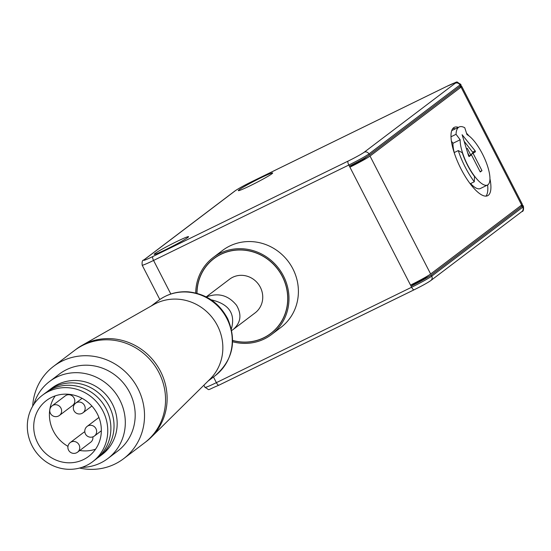 <?xml version="1.0" encoding="UTF-8"?>
<svg xmlns="http://www.w3.org/2000/svg" width="551" height="551" viewBox="0 0 551 551"><rect width="100%" height="100%" fill="white"/><g stroke="black" fill="none" stroke-linecap="round" stroke-linejoin="round"><path stroke-width="0.83" d="M196.879 293.297A47.09 44.514 52.9 0 1 211.15 260.788A47.09 44.514 52.9 0 1 282.415 276.457A47.09 44.514 52.9 0 1 278.641 325.799A47.09 44.514 52.9 0 1 232.68 340.552M195.715 293.001A48.302 45.657 52.9 0 1 213.182 257.537A48.302 45.657 52.9 0 1 283.455 275.955A48.302 45.657 52.9 0 1 271.512 334.54A48.302 45.657 52.9 0 1 232.646 341.758M213.182 257.537L222.597 250.409A48.302 45.657 52.9 0 1 292.87 268.819A48.302 45.657 52.9 0 1 280.927 327.404L271.512 334.54M213.471 376.994L216.378 382.656A3.623 1.164 64 0 0 218.905 385.197C204.889 390.962 211.033 390.404 204.972 387.367A18.114 1.074 -27.2 0 0 216.378 382.656L411.618 287.243L410.516 285.094A18.114 1.074 -27.2 0 0 430.641 273.999L370.031 156.071A18.114 1.074 152.8 0 1 349.913 167.173L348.811 165.031A3.623 1.164 -116 0 1 348.094 161.099A14.491 0.861 -27.2 0 0 364.197 152.221L455.209 83.27A14.491 0.861 -27.2 0 0 446.647 86.445A3.623 1.164 -116 0 1 446.709 86.404C460.726 80.639 454.589 81.197 460.643 84.234L461.194 85.302A18.114 1.074 152.8 0 1 460.498 86.052L369.48 155.003A18.114 1.074 152.8 0 1 349.362 166.099M431.192 275.073L522.203 206.122L522.754 207.19L431.743 276.141L431.192 275.073A18.114 1.074 -27.2 0 1 411.067 286.169L413.581 284.268L413.298 283.717M367.524 156.312L360.643 161.25L352.42 165.272L352.137 164.721M413.581 284.268L422.824 279.75L428.685 275.307M522.203 206.122A18.114 1.074 -27.2 0 0 522.899 205.371A18.114 1.074 -27.2 0 0 520.282 206.088M196.996 293.325A46.973 44.404 52.9 0 1 245.739 250.368A46.973 44.404 52.9 0 1 287.229 305.137A46.973 44.404 52.9 0 1 232.68 340.435M206.219 296.899L229.588 279.199A21.131 19.974 52.9 0 1 260.327 287.25A21.131 19.974 52.9 0 1 255.106 312.885L233.3 329.402C240.856 322.672 241.93 314.628 236.531 305.282C228.527 295.474 218.768 292.595 207.259 296.645L206.473 297.03M410.516 285.094L349.913 167.173L352.42 165.272M459.121 87.092A18.114 1.074 152.8 0 1 461.745 86.376A18.114 1.074 152.8 0 1 461.049 87.12L370.031 156.071M271.932 173.765A19.319 1.15 -27.2 0 0 272.669 172.966A19.319 1.15 -27.2 0 0 254.961 180.776A19.319 1.15 -27.2 0 0 238.308 190.632A19.319 1.15 -27.2 0 0 253.212 184.248A19.319 1.15 -27.2 0 0 271.932 173.765M187.822 237.488A19.319 1.15 -27.2 0 0 188.559 236.689A19.319 1.15 -27.2 0 0 170.851 244.499A19.319 1.15 -27.2 0 0 154.197 254.348A19.319 1.15 -27.2 0 0 169.102 247.964A19.319 1.15 -27.2 0 0 187.822 237.488M231.716 330.476L233.3 329.402M461.745 86.376L522.348 204.304A18.114 1.074 152.8 0 1 521.652 205.048L430.641 273.999M489.963 178.813A38.033 12.198 -116 0 1 487.649 195.715A38.033 12.198 -116 0 1 470.196 183.772A38.033 12.198 -116 0 1 454.169 152.593A38.033 12.198 -116 0 1 454.251 127.364A38.033 12.198 -116 0 1 458.384 127.364M466.532 133.225A38.033 12.198 -116 0 1 468.997 135.925M452.874 128.459A38.033 12.198 -116 0 1 455.305 128.865M487.621 184.971A38.033 12.198 -116 0 1 485.941 196.128M422.824 279.75L422.41 278.937M467.668 152.82L469.252 155.899M458.28 150.581L462.275 152.71A28.983 9.291 64 0 0 474.487 176.472L474.308 181.768A38.033 12.198 -116 0 1 458.28 150.581L454.169 152.593M474.308 181.768L470.196 183.772M464.748 127.708L466.979 134.602A28.377 9.098 -116 0 1 485.638 160.899A28.377 9.098 -116 0 1 487.518 185.026A28.377 9.098 -116 0 1 470.526 170.211A28.377 9.098 -116 0 1 460.168 139.761L456.049 134.299A36.221 11.612 -116 0 1 459.155 126.985A36.221 11.612 -116 0 1 464.748 127.708M459.155 126.985L451.965 130.497A36.221 11.612 64 0 0 451.696 130.642M450.993 136.772L456.049 134.299M451.4 141.18L452.977 143.281L460.168 139.761M473.171 153.515L481.987 170.672L480.258 171.974L471.442 154.824L469.142 156.567L468.598 155.864L462.117 134.713L475.182 150.871L475.465 151.78L470.602 154.769L472.896 153.033L472.613 152.131L464.128 141.27M452.977 143.281A28.377 9.098 64 0 0 454.238 152.558M470.595 183.579A28.377 9.098 64 0 0 480.327 188.538L487.518 185.026M471.442 154.824L468.736 156.181M468.364 155.086L468.873 156.078M466.483 148.956L467.296 148.343L470.602 154.769M481.987 170.672L480.066 171.609M211.143 299.806C228.927 303.918 235.67 313.629 231.372 328.926M74.165 398.215A6.04 5.71 52.9 0 1 72.629 405.446L59.446 415.433A6.04 5.71 -127.1 0 0 60.982 408.201A6.04 5.71 -127.1 0 0 52.152 405.805L65.335 395.818A6.04 5.71 52.9 0 1 74.165 398.215M95.571 449.182A35.016 33.101 52.9 0 1 79.771 450.498M67.966 446.344A35.016 33.101 52.9 0 1 55.19 395.88M84.806 431.812A6.04 5.71 -127.1 0 0 83.456 432.563L70.273 442.549A6.04 6.04 0 0 0 69.109 451.007A6.04 6.04 0 0 0 77.567 452.171A6.04 5.71 -127.1 0 0 79.103 444.946A6.04 5.71 -127.1 0 0 70.273 442.549M77.567 452.171L90.75 442.184A6.04 5.71 -127.1 0 0 92.871 436.853M97.61 414.455A35.016 33.101 52.9 0 1 88.677 456.386A35.016 33.101 52.9 0 1 41.146 448.466A35.016 33.101 52.9 0 1 46.387 400.563A35.016 33.101 52.9 0 1 97.61 414.455M145.368 442.212A57.958 54.79 -127.1 0 0 151.291 437.177L209.986 379.184A47.09 44.521 -127.1 0 0 217.824 326.406A47.09 44.521 -127.1 0 0 153.55 304.682L81.83 345.491A57.958 54.79 -127.1 0 0 75.384 349.83M151.291 437.177A57.958 54.79 -127.1 0 0 160.94 372.221A57.958 54.79 -127.1 0 0 81.83 345.491M79.558 468.054A57.958 54.79 -127.1 0 0 123.562 458.742L144.589 442.811A57.958 54.79 -127.1 0 0 159.37 373.413A57.958 54.79 -127.1 0 0 74.592 350.415L53.564 366.346A57.958 54.79 -127.1 0 0 32.688 406.183M123.562 458.742A57.958 54.79 -127.1 0 0 138.342 389.343A57.958 54.79 -127.1 0 0 53.564 366.346M81.817 467.386A48.302 45.657 -127.1 0 0 107.838 458.535L117.728 451.042A48.302 45.657 -127.1 0 0 130.043 393.207A48.302 45.657 -127.1 0 0 59.398 374.046L49.507 381.533A48.302 45.657 -127.1 0 0 33.942 404.193M107.838 458.535A48.302 45.657 -127.1 0 0 120.159 400.701A48.302 45.657 -127.1 0 0 49.507 381.533M97.369 458.074A41.656 39.383 -127.1 0 0 98.966 456.924L102.107 454.547A41.656 39.383 -127.1 0 0 112.728 404.668A41.656 39.383 -127.1 0 0 51.794 388.138L48.653 390.514A41.656 39.383 -127.1 0 0 47.117 391.747M98.966 456.924A41.656 39.383 -127.1 0 0 109.587 407.044A41.656 39.383 -127.1 0 0 48.653 390.514M92.692 461.683L95.826 459.3A41.656 39.383 -127.1 0 0 106.453 409.421A41.656 39.383 -127.1 0 0 45.519 392.891L42.379 395.267A41.656 39.383 -127.1 0 0 36.146 452.254A41.656 39.383 -127.1 0 0 92.692 461.683A41.656 39.383 -127.1 0 0 103.312 411.797A41.656 39.383 -127.1 0 0 42.379 395.267M369.48 155.003L368.929 153.929L459.947 84.978A3.623 3.423 -127.1 0 0 455.209 83.27M460.498 86.052L459.947 84.978A18.114 1.074 -27.2 0 0 460.643 84.234M446.647 86.445L251.401 181.858A3.623 1.164 -116 0 1 251.463 181.816A3.623 1.164 -116 0 1 251.531 181.789M251.401 181.858A14.491 0.861 -27.2 0 0 235.305 190.736A3.623 3.423 -127.1 0 0 234.774 191.066L143.756 260.017C142.392 260.058 141.862 261.766 142.165 265.155A18.114 1.074 -27.2 0 0 153.564 260.444L348.811 165.031A18.114 1.074 -27.2 0 0 368.929 153.929A3.623 3.423 -127.1 0 0 364.197 152.221M430.31 280.865A14.491 0.861 -27.2 0 1 414.214 289.743A3.623 1.164 64 0 1 414.152 289.785C421.942 285.928 427.507 282.849 430.848 280.535A3.623 3.423 -127.1 0 0 431.743 276.141A18.114 1.074 -27.2 0 1 411.618 287.243A3.623 1.164 64 0 0 414.152 289.785L218.905 385.197A3.623 1.164 64 0 0 218.967 385.156L414.083 289.805M235.305 190.736L144.293 259.686A3.623 3.423 -127.1 0 0 143.756 260.017M144.293 259.686A14.491 0.861 -27.2 0 0 152.854 256.511A3.623 1.164 64 0 0 153.564 260.444L170.824 294.014M152.854 256.511L348.094 161.099M361.986 160.513L361.594 159.756M360.643 161.25L360.251 160.486M522.754 207.19A18.114 1.074 -27.2 0 0 523.45 206.446C523.794 209.862 523.264 211.577 521.859 211.584A3.623 3.423 -127.1 0 0 522.754 207.19M521.652 205.048L461.049 87.12M475.182 150.871L472.613 152.131M472.896 153.033L475.465 151.78M87.168 426.371A6.04 6.04 0 0 0 85.997 434.829A6.04 6.04 0 0 0 94.455 435.993A6.04 5.71 -127.1 0 0 95.998 428.761A6.04 5.71 -127.1 0 0 87.168 426.371L98.925 417.458M75.707 403.132A6.04 6.04 0 0 0 74.543 411.59A6.04 6.04 0 0 0 83.001 412.761A6.04 5.71 -127.1 0 0 84.537 405.529A6.04 5.71 -127.1 0 0 75.707 403.132L82.065 398.318M227.239 319.27A47.09 44.521 -127.1 0 0 158.357 300.591C167.29 293.986 177.374 291.08 188.6 291.865C206.191 293.903 219.222 302.871 227.701 318.767C237.02 341.152 232.866 360.12 215.234 375.658A47.09 44.521 -127.1 0 0 227.239 319.27M446.709 86.404L251.463 181.816C243.673 185.666 238.108 188.752 234.774 191.066M204.972 387.367L203.87 385.225M159.831 299.524L142.165 265.155M522.899 205.371L523.45 206.446M430.848 280.535L521.859 211.584M94.455 435.993L101.343 430.772M83.001 412.761L91.886 406.025M208.016 381.127L215.234 375.658M151.146 306.053L158.357 300.591M52.152 405.805A6.04 6.04 0 0 0 50.988 414.262A6.04 6.04 0 0 0 59.446 415.433"/></g></svg>

